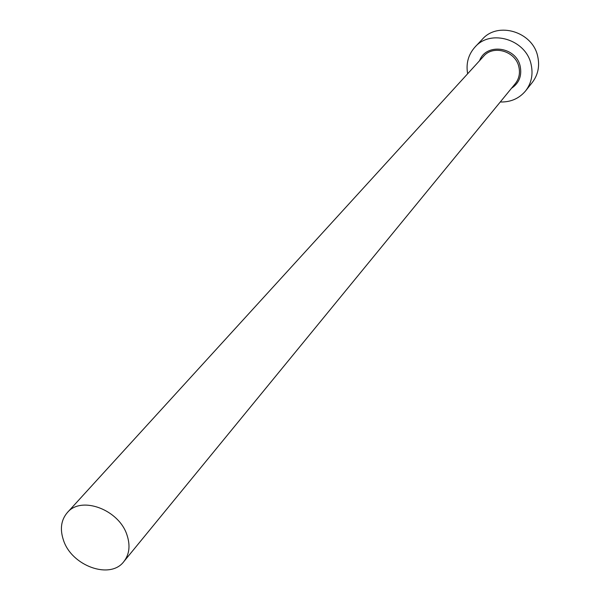 <?xml version="1.0" encoding="UTF-8"?>
<svg xmlns="http://www.w3.org/2000/svg" width="600" height="600" viewBox="0 0 600 600"><rect width="100%" height="100%" fill="white"/><g stroke="black" fill="none" stroke-linecap="round" stroke-linejoin="round"><path stroke-width="0.9" d="M127.118 535.403C119.355 509.7 81.203 495.39 67.282 512.648C61.08 519.99 59.79 529.132 63.427 540.075C71.573 565.965 110.31 579.96 123.863 561.562C129.345 554.467 130.433 545.752 127.118 535.403M500.272 101.985C510.728 102.262 519.188 98.535 525.668 90.81C531.48 83.137 533.295 74.347 531.112 64.455C526.11 39.525 490.688 28.703 475.028 47.025C468.322 54.555 465.855 63.472 467.64 73.77M525.668 90.81L532.29 82.455C538.043 74.858 539.85 66.18 537.713 56.4C532.8 31.777 497.842 21.135 482.34 39.27L475.028 47.025M479.572 60.682C486.03 42.593 516.33 46.688 520.207 66.383C522.015 75.825 519.112 83.123 511.5 88.282M123.863 561.562L515.295 83.64C519.082 78.795 520.275 73.207 518.873 66.9C515.692 51.218 493.327 44.543 483.615 56.258L67.282 512.648"/></g></svg>
